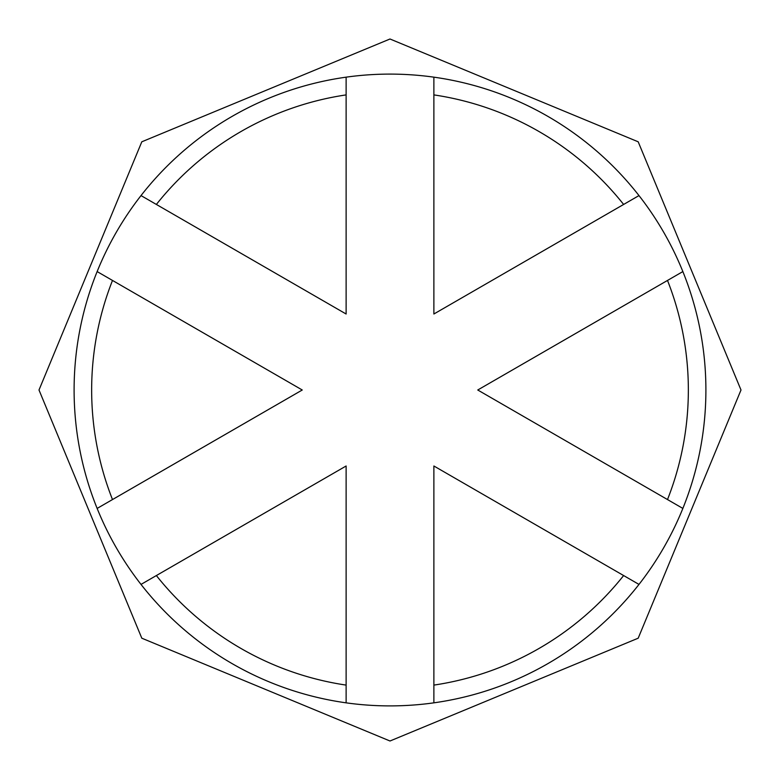 <?xml version="1.0" encoding="UTF-8"?>
<svg xmlns="http://www.w3.org/2000/svg" width="780" height="780" viewBox="0 0 780 780"><rect width="100%" height="100%" fill="white"/><g stroke="black" fill="none" stroke-linecap="round" stroke-linejoin="round"><path stroke-width="1.17" d="M623.63 575.552A298.35 298.35 0 0 1 433.875 685.103L433.875 465.991L638.986 584.415A315.9 315.9 0 0 1 346.125 702.838L346.125 685.103L346.125 702.838A315.9 315.9 0 0 1 141.014 584.415L346.125 465.991L346.125 685.103A298.35 298.35 0 0 1 156.37 575.552M433.875 94.897L433.875 77.162A315.9 315.9 0 0 1 638.986 195.585L433.875 314.008L433.875 94.897A298.35 298.35 0 0 1 623.63 204.448M667.505 280.439A298.35 298.35 0 0 1 667.505 499.561L477.75 390L682.861 271.577A315.9 315.9 0 0 0 638.986 195.585M682.861 271.577A315.9 315.9 0 0 1 682.861 508.424L667.505 499.561M632.765 580.817L638.986 584.415A315.9 315.9 0 0 0 682.861 508.424L676.64 504.826M433.875 702.838L433.875 685.103M346.125 314.008L156.37 204.448A298.35 298.35 0 0 1 346.125 94.897L346.125 314.008M156.37 204.448L141.014 195.585A315.9 315.9 0 0 1 346.125 77.162L346.125 94.897M302.25 390L112.495 499.561A298.35 298.35 0 0 1 112.495 280.439L302.25 390L97.139 508.424A315.9 315.9 0 0 1 97.139 271.577L112.495 280.439L97.139 271.577A315.9 315.9 0 0 1 141.014 195.585M97.139 508.424A315.9 315.9 0 0 0 141.014 584.415L147.235 580.817M433.875 77.162A315.9 315.9 0 0 0 346.125 77.162M390 39L638.196 141.804L741 390L638.196 638.196L390 741L141.804 638.196L39 390L141.804 141.804L390 39"/></g></svg>
